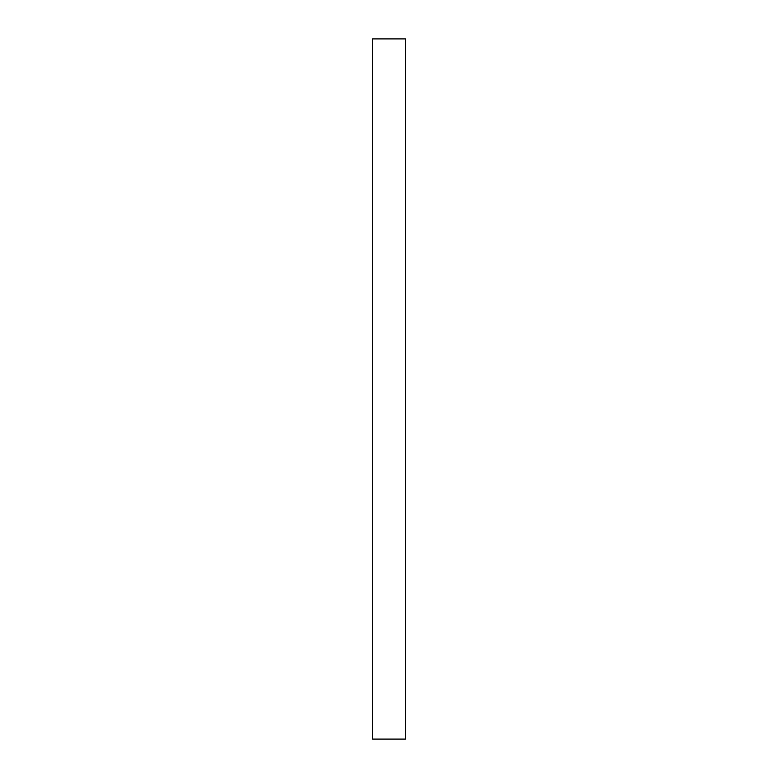 <?xml version="1.0" encoding="UTF-8"?>
<svg xmlns="http://www.w3.org/2000/svg" width="778" height="778" viewBox="0 0 778 778"><rect width="100%" height="100%" fill="white"/><g stroke="black" fill="none" stroke-linecap="round" stroke-linejoin="round"><path stroke-width="1.17" d="M405.513 38.9L405.513 739.1L372.487 739.1L372.487 38.9L405.513 38.9"/></g></svg>
